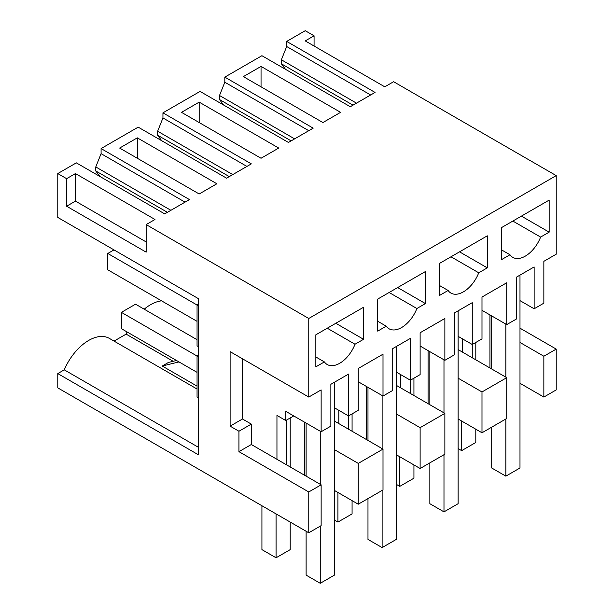 <?xml version="1.0" encoding="UTF-8"?>
<svg xmlns="http://www.w3.org/2000/svg" width="614" height="614" viewBox="0 0 614 614"><rect width="100%" height="100%" fill="white"/><g stroke="black" fill="none" stroke-linecap="round" stroke-linejoin="round"><path stroke-width="0.92" d="M556.223 175.612L308.765 318.482L146.155 224.594L154.989 219.49L75.453 173.57L66.611 178.674L57.777 173.57L76.328 162.856L164.706 213.879L189.465 199.588L101.087 148.565L138.188 127.144L226.566 178.167L251.333 163.869L162.948 112.846L200.057 91.425L288.434 142.448L313.194 128.149L224.816 77.126L261.917 55.705L350.295 106.729L375.062 92.438L286.684 41.414L305.235 30.7L314.069 35.804L305.235 40.908L384.771 86.827L393.612 81.723L556.223 175.612L556.223 254.188L543.851 261.334L543.851 303.17L534.134 308.788L534.134 266.944L516.458 277.152L516.458 318.988L506.734 324.606L506.734 282.762L481.99 297.046L481.99 338.89L472.266 344.5L472.266 302.664L454.59 312.864L454.59 354.708L444.866 360.318L444.866 318.482L420.122 332.765L420.122 374.609L410.405 380.219L410.405 338.375L392.73 348.583L392.73 390.427L383.006 396.038L383.006 354.194L358.261 368.484L358.261 410.321L348.537 415.939L348.537 374.095L330.862 384.303L330.862 426.139L321.137 431.757L285.786 411.342L285.786 420.529L276.952 415.425L276.952 459.31L251.326 444.513L251.326 424.105L242.484 419.001L242.484 358.791M556.223 349.097L543.851 356.243L543.851 397.058L556.223 389.913L556.223 349.097L519.989 328.175M314.069 35.804L314.069 46.004M119.638 148.058L199.182 193.978L216.857 183.77L137.313 137.851L119.638 148.058M261.042 66.419L243.367 76.62L322.91 122.547L340.586 112.339L261.042 66.419L261.042 86.827M199.182 102.131L278.718 148.058L261.042 158.258L181.506 112.339L199.182 102.131L199.182 122.547M308.765 318.482L308.765 397.058L230.112 351.645L230.112 426.139L238.946 431.243L238.946 451.658L308.765 491.967L308.765 532.783L321.137 525.638L321.137 484.822L276.952 459.31M321.137 431.757L321.137 389.913L308.765 397.058M512.851 221.063L540.604 237.088A24.997 14.429 -60 0 1 512.797 257.366A24.997 14.429 -60 0 1 509.988 254.756L501.431 259.699L501.431 227.656L549.154 200.103L549.154 232.146L521.401 216.12M540.604 237.088L549.154 232.146M389.123 292.494L416.875 308.52A24.997 14.429 -60 0 1 389.069 328.797A24.997 14.429 -60 0 1 386.26 326.195L377.702 331.13L377.702 299.087L425.425 271.534L425.425 303.577L397.672 287.559M416.875 308.52L425.425 303.577M450.983 256.782L478.736 272.8A24.997 14.429 -60 0 1 450.929 293.085A24.997 14.429 -60 0 1 448.12 290.476L439.57 295.418L439.57 263.375L487.293 235.822L487.293 267.865L459.541 251.84M478.736 272.8L487.293 267.865M355.007 344.239L363.565 339.296L363.565 307.253L315.842 334.807L315.842 366.85L324.392 361.915A24.997 14.429 -60 0 0 327.201 364.516A24.997 14.429 -60 0 0 355.007 344.239L327.254 328.214M543.851 356.243L519.989 342.466M543.851 397.058L519.989 383.282M458.128 349.604L506.734 377.671L506.734 418.487L481.99 432.778L458.128 419.001M396.26 385.323L444.866 413.383L444.866 454.206L420.122 468.497L396.26 454.721M334.4 421.043L383.006 449.103L383.006 489.926L358.261 504.209L334.4 490.432M197.056 389.03L109.33 338.375A41.245 23.816 -60 0 0 64.263 369.843L57.777 373.588L57.777 387.871L308.765 532.783M127.09 331.967A41.245 23.816 -60 0 0 126.123 334.123L114.043 341.1M144.206 309.195A41.245 23.816 -60 0 1 161.559 300.845M57.777 373.588L198.291 454.721L198.291 298.581L57.777 217.448L57.777 173.57M285.449 69.29L281.373 63.81L281.373 59.781L356.488 103.152M286.684 41.414L286.684 46.511L281.373 59.781M223.588 105.009L219.505 99.522L219.505 95.5L294.628 138.871M224.816 77.126L224.816 82.23L219.505 95.5M224.816 82.23L308.773 130.705M161.72 140.729L157.644 135.241L157.644 131.219L232.76 174.591M162.948 112.846L162.948 117.949L157.644 131.219M162.948 117.949L246.912 166.425M99.859 176.441L95.776 170.961L95.776 166.939L170.899 210.31M101.087 148.565L101.087 153.661L95.776 166.939M101.087 153.661L185.044 202.136M146.155 224.594L146.155 252.147L66.611 206.227L66.611 178.674M75.453 173.57L75.453 201.123L66.611 206.227M146.155 241.939L75.453 201.123M286.684 46.511L370.641 94.986M137.313 137.851L137.313 158.258M338.813 423.591L338.813 410.321M383.006 396.038L358.261 381.747M396.26 372.053L410.405 380.219L410.405 393.49M400.681 387.871L400.681 374.609M444.866 360.318L420.122 346.035M458.128 336.342L472.266 344.5L472.266 357.77M462.542 352.16L462.542 338.89M506.734 324.606L481.99 310.316M519.989 300.622L534.134 308.788M334.4 407.773L348.537 415.939L348.537 429.201M501.431 249.821L509.988 254.756M377.702 321.252L386.26 326.195M439.57 285.541L448.12 290.476M363.565 339.296L335.812 323.279M315.842 356.972L324.392 361.915M489.941 367.978L489.941 314.905M506.734 377.671L481.99 391.955L458.128 378.178M481.99 432.778L481.99 391.955M428.081 403.69L428.081 350.625M444.866 413.383L420.122 427.674L396.26 413.897M420.122 468.497L420.122 427.674M366.213 439.409L366.213 386.344M383.006 449.103L358.261 463.393L334.4 449.617M358.261 504.209L358.261 463.393M304.352 475.129L304.352 422.064M286.677 464.921L286.677 420.022M321.137 484.822L308.765 491.967M176.479 360.479L168.42 362.46L162.234 366.036L197.056 386.137M126.123 334.123L173.179 361.293M64.263 369.843L198.291 447.222M157.644 135.241L229.275 176.602M219.505 99.522L291.143 140.882M281.373 63.81L353.012 105.163M162.234 366.036L178.966 361.915M95.776 170.961L167.415 212.321M198.291 346.542L197.056 345.828L197.056 305.012L198.291 304.298M198.291 305.726L107.795 253.475L107.795 269.807L197.056 321.337M198.291 397.565L197.056 396.851L197.056 356.036L198.291 355.322M198.291 356.749L121.403 312.357L135.548 304.191L197.056 339.703M251.326 444.513L238.946 451.658M251.326 424.105L238.946 431.243M242.484 419.001L230.112 426.139M293.745 415.939L285.786 420.529M461.659 421.043L461.659 450.638L458.128 448.596M461.659 450.638L475.804 442.471L475.804 429.201M475.804 359.812L475.804 342.458M505.852 324.092L505.852 377.157M505.852 419.001L505.852 476.149L491.707 467.983L491.707 427.167M491.707 315.926L491.707 368.999M519.989 275.11L519.989 467.983L505.852 476.149M399.798 456.755L399.798 486.357L396.26 484.316M399.798 486.357L413.936 478.191L413.936 464.921M413.936 395.531L413.936 378.178M429.846 351.645L429.846 404.71M429.846 462.879L429.846 503.703L443.983 511.869L443.983 454.721M443.983 359.812L443.983 412.877M458.128 310.822L458.128 503.703L443.983 511.869M337.93 492.474L337.93 522.069L334.4 520.027M337.93 522.069L352.075 513.91L352.075 500.64M352.075 431.243L352.075 413.897M367.978 387.365L367.978 440.43M367.978 498.599L367.978 539.422L382.123 547.581L382.123 490.432M382.123 395.523L382.123 448.596M396.26 346.542L396.26 539.422L382.123 547.581M121.403 312.357L121.403 328.682L197.056 372.36M276.07 513.903L276.07 557.788L261.925 549.622L261.925 505.744M276.07 557.788L290.207 549.622L290.207 522.069M290.207 466.962L290.207 417.981M113.981 249.906L107.795 253.475M320.255 431.243L320.255 484.308M320.255 526.152L320.255 583.3L306.117 575.134L306.117 531.256M306.117 423.077L306.117 476.149M334.4 382.261L334.4 575.134L320.255 583.3"/></g></svg>
